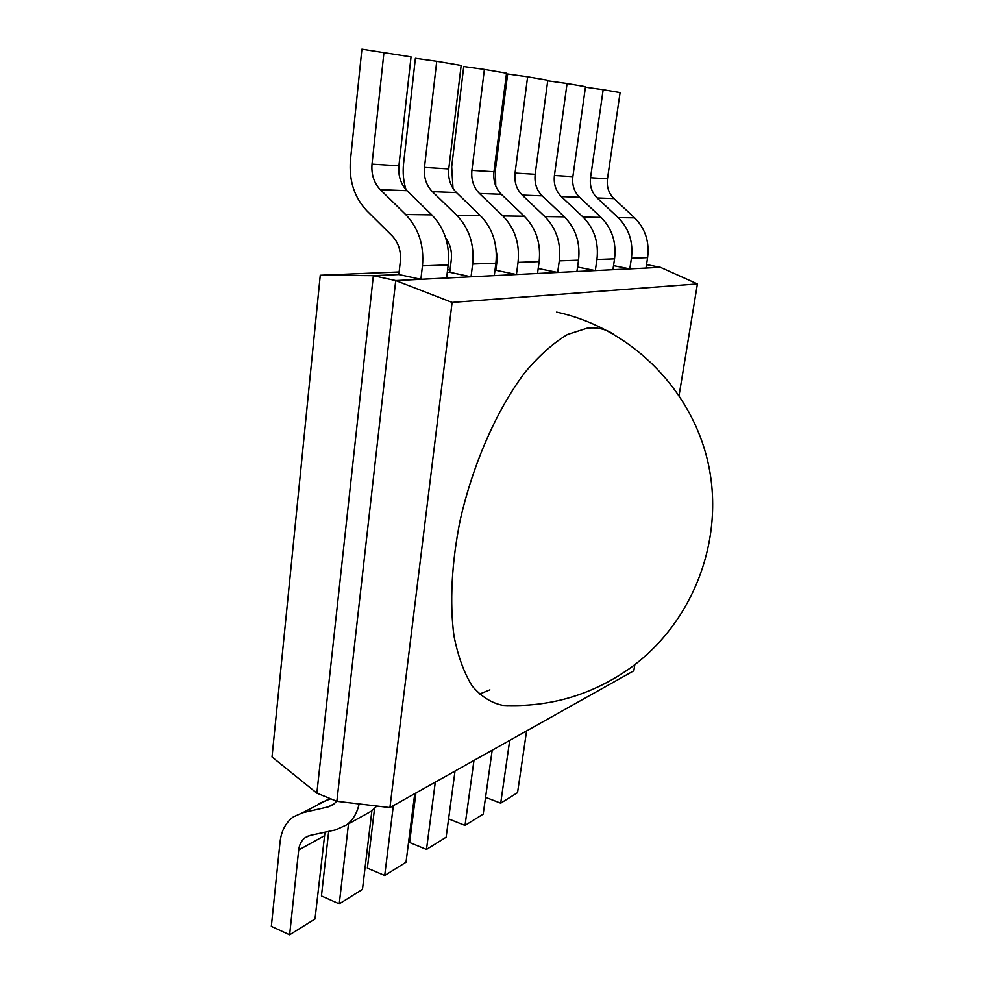 <?xml version="1.0" encoding="UTF-8"?>
<svg xmlns="http://www.w3.org/2000/svg" width="984" height="984" viewBox="0 0 984 984"><rect width="100%" height="100%" fill="white"/><g stroke="black" fill="none" stroke-linecap="round" stroke-linejoin="round"><path stroke-width="1.48" d="M316.86 793.166L272.027 756.979L320.267 275.262L373.354 275.68L395.728 280.563L336.86 801.308L316.86 793.166L373.354 275.68L398.84 274.548L400.353 261.215C401.214 251.031 398.434 242.544 392.026 235.73L367.007 210.957C354.4 197.612 348.877 180.724 350.427 160.294L361.903 49.2L411.041 56.9L398.901 165.829C398.065 175.878 400.783 184.168 407.044 190.712L431.841 214.906C444.571 228.251 450.02 244.93 448.2 264.93L446.601 278.017L420.869 279.308L422.456 265.865L448.2 264.93M383.969 52.275L372.013 164.168C371.202 174.463 373.981 182.975 380.365 189.691L405.654 214.524C418.643 228.214 424.239 245.336 422.456 265.865M398.84 274.548L420.869 279.308M629.797 268.878L645.984 268.066L647.607 257.636C649.563 241.732 645.233 228.472 634.643 217.87L613.918 198.596C608.69 193.381 606.538 186.775 607.472 178.805L620.092 92.607L603.167 89.716L590.523 177.747C589.601 185.89 591.802 192.63 597.116 197.956L618.186 217.636C628.961 228.46 633.376 241.99 631.421 258.238L629.797 268.878L613.524 265.655M585.431 87.207L603.167 89.716M595.308 270.6L612.921 269.714L614.545 258.853C616.501 242.261 611.986 228.436 601.027 217.378L579.588 197.292C574.176 191.855 571.938 184.967 572.86 176.653L585.505 86.703L567.067 83.554L554.423 175.509C553.512 184.008 555.8 191.031 561.298 196.591L583.106 217.12C594.274 228.423 598.875 242.544 596.931 259.493L595.308 270.6L577.547 267.033M534.952 179.273L535.271 173.528M547.719 80.823L567.067 83.554M471.041 276.799L494.288 275.643L495.899 263.183C497.781 244.155 492.603 228.3 480.364 215.619L456.49 192.593C450.463 186.37 447.892 178.473 448.753 168.94L461.152 65.461L436.736 61.291L424.461 167.428C423.6 177.206 426.244 185.287 432.382 191.671L456.711 215.262C469.196 228.276 474.509 244.536 472.652 264.032L471.041 276.799L449.749 272.297L451.299 259.616C452.123 251.51 450.278 244.327 445.74 238.091M406.011 189.641C403.428 181.265 402.604 172.63 403.563 163.725L415.396 58.302L436.736 61.291M348.508 823.829L339.246 903.853L321.448 895.969L328.693 831.394M339.246 903.853L362.469 889.376L371.866 810.853M359.135 803.94C357.118 813.018 352.973 819.979 346.7 824.838L335.839 829.832L310.132 835.428L305.089 837.704C301.473 840.471 299.345 844.579 298.693 849.991L289.628 934.8L271.338 926.35L280.059 841.984C281.338 830.816 285.766 822.452 293.343 816.88L302.678 812.735L328.299 806.868L333.318 804.604L336.676 801.234M364.916 814.74L371.731 810.951L376.835 806.031M289.628 934.8L315.003 918.982L324.991 832.193M330.698 798.799L319.087 803.461M485.555 797.347L500.696 803.178L517.547 792.661L526.6 730.915M509.712 740.386L500.696 803.178M393.342 805.662L384.707 875.514L367.364 868.134L374.535 808.553M384.707 875.514L406.023 862.218L414.756 793.645M448.593 818.885L465.026 825.416L483.206 814.088L492.184 750.226M473.968 760.435L465.026 825.416M435.297 782.12L426.49 849.45L409.602 842.513L415.924 792.993M426.49 849.45L446.133 837.199L455.026 771.062M557.657 272.47L576.907 271.51L578.531 260.17C580.474 242.839 575.751 228.399 564.398 216.849L542.209 195.865C536.6 190.183 534.263 182.999 535.173 174.303L547.805 80.257L527.633 76.814L515.038 173.061C514.14 181.942 516.538 189.297 522.233 195.103L544.828 216.554C556.403 228.374 561.212 243.146 559.293 260.871L557.657 272.47L538.199 268.509M495.739 185.902L495.444 169.654L507.646 73.997L527.633 76.814M516.428 274.536L537.522 273.478L539.146 261.609C541.065 243.466 536.132 228.35 524.349 216.259L501.336 194.303C495.53 188.362 493.082 180.847 493.968 171.745L506.526 73.21L484.386 69.434L471.902 170.38C471.016 179.691 473.538 187.391 479.454 193.467L502.886 215.939C514.89 228.325 519.946 243.811 518.039 262.371L516.428 274.536L495.825 270.268L497.4 258.189L494.915 242.224M453.009 188.338L451.681 166.837L463.735 66.531L484.386 69.434M489.897 689.87L479.294 694.163M613.647 334.129L609.231 331.657C602.54 328.435 595.197 327.266 587.202 328.164L567.534 334.486C553.66 342.715 539.663 355.126 525.53 371.743C497.584 408.163 473.156 463.021 460.204 520.081C451.594 562.737 449.553 603.13 453.993 636.07C458.064 656.488 464.128 673.142 472.209 686.045C481.213 696.586 491.422 703.031 502.836 705.38L507.892 705.602M447.289 272.408L449.749 272.297M494.977 270.305L495.825 270.268M660.436 267.34L395.728 280.563L452.099 302.42L697.41 283.921L660.436 267.34L646.525 264.622M320.267 275.262L399.135 271.978M447.585 269.96L450.045 269.85M495.284 267.968L496.133 267.931M336.86 801.308L389.922 807.581L633.819 670.781L634.828 664.655M679.095 395.322L697.41 283.921M389.922 807.581L452.099 302.42M405.654 214.524L431.841 214.906M380.365 189.691L407.044 190.712M372.013 164.168L398.901 165.829M631.421 258.238L647.607 257.636M618.186 217.636L634.643 217.87M597.116 197.956L613.918 198.596M590.523 177.747L607.472 178.805M554.423 175.509L572.86 176.653M561.298 196.591L579.588 197.292M583.106 217.12L601.027 217.378M596.931 259.493L614.545 258.853M424.461 167.428L448.753 168.94M432.382 191.671L456.49 192.593M456.711 215.262L480.364 215.619M472.652 264.032L495.899 263.183M298.693 849.991L324.253 835.859M302.678 812.735L328.324 799.352M328.299 806.868L334.646 803.522M559.293 260.871L578.531 260.17M544.828 216.554L564.398 216.849M522.233 195.103L542.209 195.865M515.038 173.061L535.173 174.303M471.902 170.38L493.968 171.745M479.454 193.467L501.336 194.303M502.886 215.939L524.349 216.259M518.039 262.371L539.146 261.609M346.7 824.838L371.731 810.951M305.089 837.704L308.226 835.994M502.836 705.38C550.117 707.533 593.081 694.741 631.728 666.98C693.474 621.507 724.519 539.749 708.48 464.669C692.404 389.59 630.953 328.213 556.612 312.1"/></g></svg>

